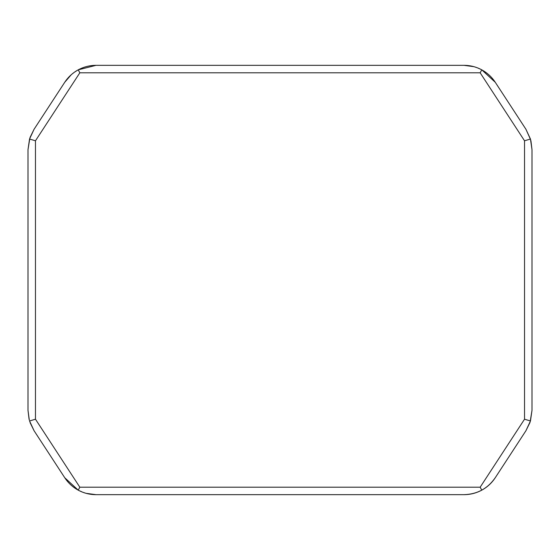 <?xml version="1.0" encoding="UTF-8"?>
<svg xmlns="http://www.w3.org/2000/svg" width="560" height="560" viewBox="0 0 560 560"><rect width="100%" height="100%" fill="white"/><g stroke="black" fill="none" stroke-linecap="round" stroke-linejoin="round"><path stroke-width="0.42" stroke-dasharray="2.8 2.1" d="M463.988 65.331L96.012 65.331M64.75 82.264L34.069 129.269M28 149.674L28 410.326M64.75 477.736L34.069 430.731M96.012 494.669L463.988 494.669M495.25 477.736L525.931 430.731M532 410.326L532 149.674M495.25 82.264L525.931 129.269M86.156 493.339L78.232 490.161M530.11 422.051L529.907 422.646M530.684 139.86L530.915 140.728M473.844 66.661L481.768 69.839M71.246 74.732L78.232 69.839M29.89 137.949L30.093 137.354M30.093 422.646L29.547 420.973M29.316 420.14L29.085 419.272"/><path stroke-width="0.84" d="M96.012 65.331C89.712 65.359 83.783 66.864 78.232 69.839L96.012 65.331L463.988 65.331L473.844 66.661M30.093 137.354L34.069 129.269L64.75 82.264L71.246 74.732M29.085 419.272L28 410.326L28 149.674L29.89 137.949M79.835 487.2L480.165 487.2L524.531 419.209L524.531 140.791L480.165 72.8L79.835 72.8L35.469 140.791L35.469 419.209L79.835 487.2L78.232 490.161L64.75 477.736L34.069 430.731L30.093 422.646M529.907 422.646L525.931 430.731L495.25 477.736C487.669 488.614 477.246 494.256 463.988 494.669L96.012 494.669L86.156 493.339M530.915 140.728L532 149.674L532 410.326L530.11 422.051M495.25 82.264C491.785 77 487.291 72.863 481.768 69.839L495.25 82.264L525.931 129.269L530.684 139.86M28 410.326L29.316 420.14M64.75 477.736C68.215 483 72.709 487.137 78.232 490.161C83.783 493.136 89.712 494.641 96.012 494.669M35.469 419.209L29.547 420.973L34.069 430.731M34.069 129.269L29.547 139.027L35.469 140.791M29.547 139.027L28 149.674M463.988 494.669C470.288 494.641 476.217 493.136 481.768 490.161C487.291 487.137 491.785 483 495.25 477.736M480.165 487.2L481.768 490.161M64.75 82.264C68.215 77 72.709 72.863 78.232 69.839L79.835 72.8M525.931 430.731L530.453 420.973L532 410.326M524.531 419.209L530.453 420.973M463.988 65.331C470.288 65.359 476.217 66.864 481.768 69.839L480.165 72.8M532 149.674L530.453 139.027L525.931 129.269M524.531 140.791L530.453 139.027"/></g></svg>
